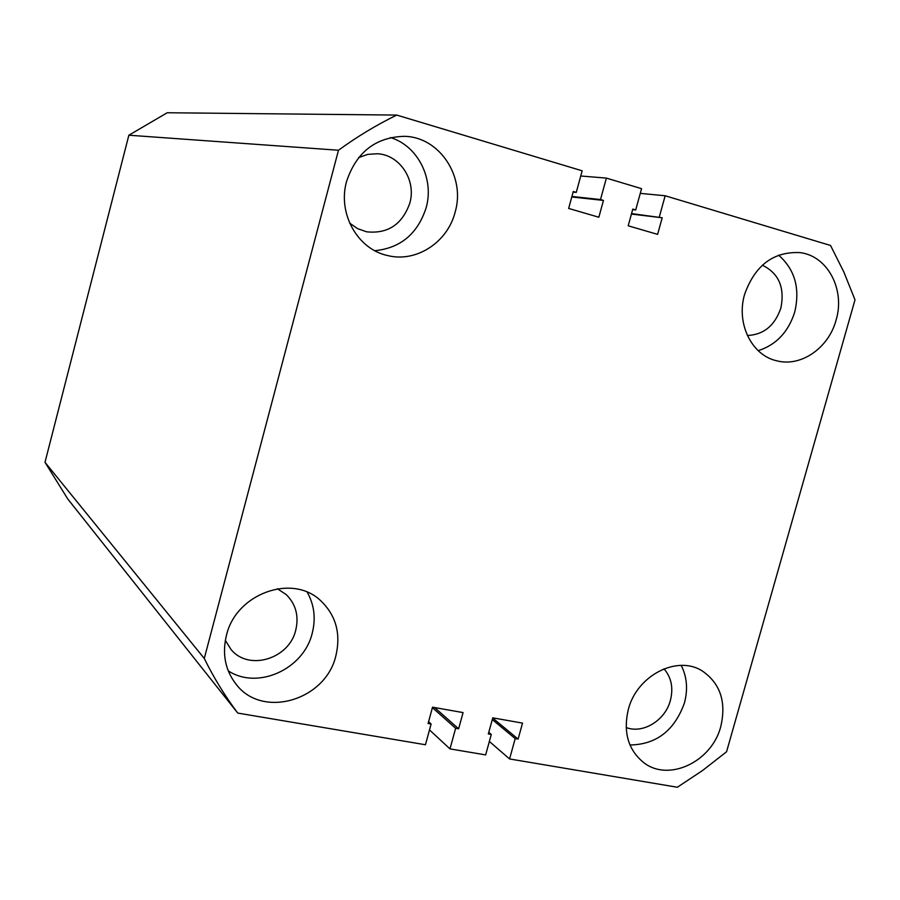 <?xml version="1.0" encoding="UTF-8"?>
<svg xmlns="http://www.w3.org/2000/svg" width="900" height="900" viewBox="0 0 900 900"><rect width="100%" height="100%" fill="white"/><g stroke="black" fill="none" stroke-linecap="round" stroke-linejoin="round"><path stroke-width="1.35" d="M226.429 635.423C221.974 654.131 225.281 670.511 236.351 684.551C262.834 719.201 325.946 700.076 335.914 655.582C341.044 633.544 335.925 615.206 320.546 600.559C292.23 573.379 235.935 593.617 226.429 635.423M228.218 670.815C257.636 690.289 303.817 669.15 312.233 633.173C315.956 618.413 314.28 604.755 307.204 592.2M628.335 709.425C623.048 732.071 628.121 749.768 643.567 762.502C668.576 782.415 711.945 761.749 720.799 726.457C726.48 701.989 720.337 683.516 702.383 671.029C677.385 654.727 636.885 675.36 628.335 709.425M629.966 744.986C656.303 744.57 674.438 730.609 684.394 703.102C688.05 689.434 686.992 676.867 681.21 665.404M744.649 294.244C735.919 323.336 751.613 355.309 776.678 360.776C800.842 367.312 828.653 348.086 836.066 320.164C845.449 289.71 827.595 255.69 799.875 252.607C773.46 251.426 755.055 265.298 744.649 294.244M758.194 350.674C776.205 344.891 788.377 332.021 794.722 312.053C800.258 288.405 794.88 269.438 778.579 255.127M346.601 181.35C337.376 213.514 357.66 249.39 387.743 255.578C416.239 262.8 447.593 242.347 455.141 212.13C465.716 176.771 439.571 136.868 404.359 136.328C375.671 137.149 356.411 152.156 346.601 181.35M374.805 250.706C400.556 248.096 417.656 233.809 426.127 207.821C434.441 178.976 417.938 145.834 390.488 137.565M358.627 157.601L367.796 154.373L377.37 153.754C399.949 154.766 416.543 180.428 409.793 203.209C402.21 224.482 387.81 234.023 366.604 231.806L357.593 228.645L349.661 223.121M762.334 265.196C778.815 273.251 784.991 287.561 780.851 308.126C774.799 325.631 763.639 334.755 747.371 335.509M663.998 668.812C671.389 677.464 673.515 688.005 670.376 700.47C665.246 720.383 643.005 734.107 626.164 727.526M277.358 588.746L286.211 594.574C295.853 604.17 299.036 616.005 295.762 630.079C289.316 658.924 248.636 671.389 230.985 649.429L225.338 640.361M338.479 150.244L204.278 658.474L45 462.308L128.858 135.214L338.479 150.244C357.12 136.665 376.537 124.942 396.731 115.076L167.231 112.748L128.858 135.214M573.12 192.06L576.27 192.386L582.154 170.809L396.731 115.076M576.27 192.386L573.278 191.498L568.654 208.44L598.849 217.237L603.461 200.419L600.502 199.553L606.386 178.099L580.736 175.995M571.781 196.976L603.461 200.419M571.916 196.459L600.502 199.553M632.655 209.599L635.704 209.947L641.565 188.674L606.386 178.099M631.429 214.065L662.197 217.778L657.607 234.371L628.2 225.799L632.79 209.093L635.704 209.947M631.553 213.593L662.197 217.778M640.271 193.376L665.168 195.761L659.317 216.922M489.353 741.454L509.569 758.947L677.351 787.252L702.585 770.49L726.559 751.781L855 299.835L843.885 272.093L830.543 245.475L665.168 195.761M509.569 758.947L515.194 738.596L518.108 739.102L522.529 723.116L492.761 717.84L488.329 733.939L491.287 734.456L485.651 754.909L449.989 748.89L429.491 729.934M492.289 719.55L515.194 738.596M492.705 718.043L518.108 739.102M488.779 732.319L491.287 734.456M432.405 707.648L455.636 728.28L449.989 748.89M434.632 707.558L458.629 728.798L455.636 728.28M428.569 721.71L431.111 724.028L428.085 723.499L432.529 707.186L463.072 712.586L458.629 728.798M45 462.308L67.759 498.971L237.769 713.081L425.452 744.75L431.111 724.028M237.769 713.081C225.067 696.184 213.907 677.981 204.278 658.474"/></g></svg>

